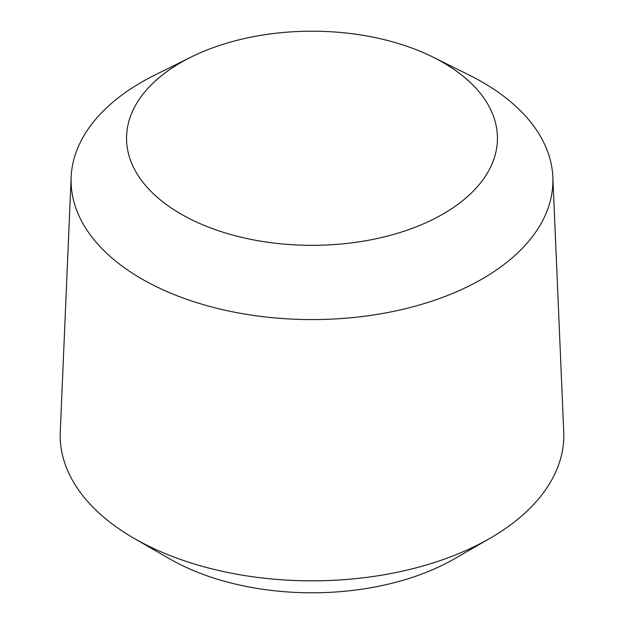 <?xml version="1.0" encoding="UTF-8"?>
<svg xmlns="http://www.w3.org/2000/svg" width="624" height="624" viewBox="0 0 624 624"><rect width="100%" height="100%" fill="white"/><g stroke="black" fill="none" stroke-linecap="round" stroke-linejoin="round"><path stroke-width="0.94" d="M490.066 538.255L454.709 558.675A201.817 116.516 180 0 1 169.299 558.675L133.942 538.262A251.815 145.384 0 0 0 490.066 538.255A251.815 145.384 0 0 0 563.737 431.87L552.841 177.06A240.911 139.09 180 0 1 406.934 308.334A240.911 139.09 180 0 1 141.648 278.85A240.911 139.09 180 0 1 71.159 177.06A240.911 139.09 180 0 1 154.939 75.028L191.092 57.08A185.453 107.071 0 0 0 180.866 213.977A185.453 107.071 0 0 0 443.134 213.977A185.453 107.071 0 0 0 443.134 62.564A185.453 107.071 0 0 0 432.908 57.08A185.453 107.071 0 0 0 191.092 57.08M432.908 57.08L469.061 75.028A240.911 139.09 180 0 1 482.352 82.142A240.911 139.09 180 0 1 552.841 177.06M71.159 177.06L60.263 431.87A251.815 145.384 0 0 0 133.934 538.255A251.815 145.384 0 0 0 133.942 538.262L169.291 558.675A201.817 116.516 180 0 1 169.291 558.675A201.817 116.516 180 0 1 169.291 558.667"/></g></svg>
